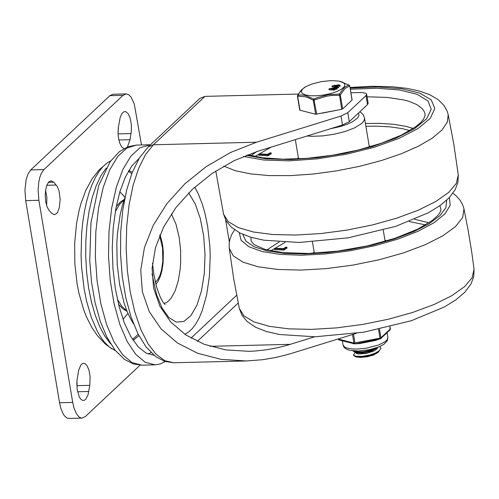 <?xml version="1.0" encoding="UTF-8"?>
<svg xmlns="http://www.w3.org/2000/svg" width="499" height="499" viewBox="0 0 499 499"><rect width="100%" height="100%" fill="white"/><g stroke="black" fill="none" stroke-linecap="round" stroke-linejoin="round"><path stroke-width="0.75" d="M127.42 146.962L130.027 139.708L131.306 131.48L131.362 124.837L130.301 118.6L128.318 113.909L125.773 111.626L123.895 111.714L122.043 113.342L120.222 117.321L118.494 126.646L118.051 132.753L118.319 136.926L119.517 142.583L121.488 146.712L123.908 148.64M118.051 132.672L118.319 127.875M51.628 213.266L54.329 214.707L56.63 213.51L57.653 212.094L59.256 207.902L60.154 199.45L59.032 190.905L57.316 186.557L53.742 182.197L51.048 180.763L48.74 181.96L46.831 185.266L45.596 190.194L45.222 196.02L45.752 201.883L47.118 206.935L49.12 210.428L51.628 213.266M46.619 205.526L46.906 197.66L45.584 190.269M89.783 385.347L90.113 376.614L89.053 370.377L87.069 365.686L85.404 363.858L83.632 363.266L82.154 363.752L80.794 365.118L78.692 370.108L76.971 380.519L77.145 389.345L79.21 396.755L80.763 399.144L82.497 400.366L84.381 400.279L85.791 399.2L88.055 394.672L89.783 385.347L76.821 385.665M76.796 384.455L77.064 379.645M115.506 350.735L109.456 347.136L104.41 342.114L101.989 338.971L97.417 331.492L91.373 317.589L86.552 301.009L84.113 288.815L81.555 266.697L81.063 255.332L81.686 232.765L82.803 221.88L84.425 211.47L86.539 201.677L89.115 192.639L92.115 184.48L95.496 177.313L99.214 171.244L103.218 166.36L107.447 162.718L110.809 160.803M165.288 361.55L160.26 363.952L155.12 364.844L145.29 362.324L135.809 354.415L127.164 341.516L119.785 324.263L114.04 303.529L110.217 280.351L108.508 255.887L109.007 231.374L111.676 208.033L116.386 187.038L122.904 169.442L130.9 156.125L139.976 147.76L150.498 144.754M126.185 93.906L113.023 94.236L109.855 95.696L30.745 169.916L28.05 173.902L26.079 179.958L24.95 190.063L25.711 200.623L59.543 402.743L60.828 408.307L63.317 414.182L64.82 416.253L67.253 418.093L68.924 418.418L82.092 418.093L80.414 417.763L78.773 416.715L76.484 413.852L73.989 407.976L72.711 402.419L38.872 200.299L38.111 189.739L38.791 182.004L39.808 177.419L41.211 173.577L43.906 169.591L123.016 95.371L126.185 93.906L128.686 94.673L131.062 97.031L134.287 104.023L141.485 144.96M140.107 365.143L85.26 416.628L82.092 418.093M148.272 354.072L151.01 352.587M131.767 173.658L128.405 171.219M132.566 339.457L138.198 334.311M153.979 355.269L145.851 352.943L137.986 346.58L130.726 336.438L124.351 322.934L119.13 306.629L115.275 288.185L112.955 268.375L112.256 248.003L113.204 227.906L115.774 208.925L119.847 191.822L125.255 177.32L131.786 165.999L139.165 158.339M194.76 187.131L198.253 193.78L202.338 204.253L204.914 213.129L207.609 226.041L209.842 245.864L210.21 256.049L209.418 276.165L206.648 294.897L202.064 311.083L199.182 317.888L195.964 323.695L192.452 328.411L188.716 331.96L184.805 334.286M148.34 146.775L153.386 144.772L145.533 154.578L138.697 168.194L133.152 185.085L129.116 204.578L126.746 225.891L126.147 248.178L127.339 270.552L130.27 292.121L134.83 312.025L140.83 329.465L148.035 343.755L156.156 354.315L164.876 360.74L173.833 362.754L165.1 361.494L155.85 356.723L146.095 346.998L137.849 333.613L131.05 316.996L125.804 297.722L122.255 276.515L120.54 254.222L120.708 231.773L122.76 210.104L126.634 190.088L132.216 172.498L139.427 157.915L148.34 146.775L199.931 98.372L204.977 96.369L298.377 94.049M124.893 197.754L122.336 205.625L120.222 214.302L117.446 233.495L116.828 243.699L117.19 264.476L119.641 284.617L124.02 302.812L126.852 310.802L130.046 317.875L133.557 323.913M342.501 125.018L349.288 121.662L347.784 112.68L340.998 116.036L342.501 125.018L258.014 151.203L234.287 160.578L212.144 173.434L192.471 189.246L176.053 207.397L163.553 227.151L155.457 247.735L152.089 268.312L153.592 288.073L159.898 306.23L170.758 322.055L185.74 334.916L204.247 344.31L225.542 349.855L248.77 351.327L254.64 351.059L266.503 349.787L278.442 347.535L287.374 345.221L314.688 336.788M356.211 333.363L288.597 354.29L275.573 357.527L262.536 359.723L246.406 360.964L221.013 359.349L197.741 353.292L177.513 343.025L161.14 328.966L149.27 311.669L142.377 291.821L140.737 270.221L144.411 247.729L153.262 225.236L166.928 203.642L184.873 183.8L206.374 166.516L230.575 152.469L256.511 142.215L340.998 116.036M350.909 92.752L362.112 92.515L366.01 93.382L366.659 94.224L365.998 95.583L367.501 104.572L368.162 103.206L366.659 94.224M225.66 219.959L229.347 241.984M347.784 112.68L365.998 95.583M367.501 104.572L349.288 121.662M271.113 153.673L268.674 155.538L267.67 155.763L258.944 155.314L258.457 154.285L267.52 154.865L271.132 152.887L269.872 152.925L267.695 154.322L259.586 153.91L258.457 154.285M286.9 247.991L284.461 249.849L283.451 250.074L274.724 249.631L274.238 248.602L283.301 249.176L286.913 247.198L285.653 247.236L283.482 248.633L275.367 248.221L274.238 248.602M361.376 352.544L371.568 350.466L378.373 347.092M375.722 348.04L369.971 350.286L363.391 351.664L356.654 351.932L353.099 350.834M353.473 354.876L353.56 355.4L355.544 356.723L362.112 357.047L368.48 356.03L373.452 354.564L377.5 352.674L378.311 352.163L380.918 348.258M352.793 350.803L354.839 352.257L361.345 352.544M379.97 346.431L380.837 348.514L379.065 350.872L375.161 353.173L369.778 355.032L362.006 356.398L356.648 356.323L354.82 355.881L353.51 354.964L355.332 352.394M376.477 348.339L371.643 351.003L365.636 352.662L362.63 353.08L357.234 352.905L354.839 352.257M355.731 351.82L356.055 351.003M377.144 352.88L373.495 355.051L367.058 356.816L360.284 357.396L356.093 356.866M378.354 352.132L373.483 355.051M377.874 347.466L376.552 349.269L373.77 351.04L367.039 353.286L359.062 354.047L356.617 353.517L355.862 352.612M356.23 351.889L357.396 351.015M373.826 348.614L374.337 348.701M356.511 351.92L358.469 350.997M373.501 348.701L374.181 348.77M375.317 348.944L377.668 347.61M331.255 80.601L321.337 81.63L311.794 84.044L305.793 86.645L302.45 89.121L301.271 91.498L302.388 93.538L305.675 95.016L310.796 95.783L317.214 95.758L324.25 94.941L331.168 93.425L337.243 91.361L341.84 88.965L344.472 86.495L344.865 84.206L342.981 82.341L339.008 81.088L331.255 80.601M337.006 87.194L332.178 86.895L332.022 85.996L338.678 84.805L340.006 85.192L337.093 86.29L335.128 86.084L335.278 86.982M340.006 85.192L340.156 86.09L338.409 87.051M336.944 88.067L337.093 88.965L334.187 90.057L329.115 89.764L328.966 88.866L334.866 87.699L336.944 88.067L334.037 89.159L332.066 88.959L332.215 89.857M338.203 87.656L337.124 87.93L336.975 87.032L338.378 86.845L336.975 87.032M339.264 81.137L348.944 85.067L346.069 86.333L343.954 87.961L339.364 94.055L341.715 109.312L342.645 108.944L352.113 99.968L349.774 85.978L352.032 100.137M342.645 108.944L340.306 94.953L339.364 94.062L328.205 94.654L317.327 97.623L313.859 99.07L313.291 100.262L315.636 114.246L341.715 109.312M349.481 85.516L348.944 85.067L349.693 86.146L346.811 87.362L344.728 88.953L340.306 94.953L339.376 95.328L332.066 95.434L326.614 96.176L313.291 100.262L308.65 97.873L305.226 96.712L297.441 96.188L299.78 110.173L315.636 114.246M316.728 114.221L313.859 99.07L305.569 95.496L301.097 94.897L297.579 95.396L301.24 90.126L304.814 87.2L301.159 90.288L297.934 95.084L297.691 96.357L300.036 110.348M349.631 85.84L349.206 85.148L339.008 81.088M322.161 113.154L335.758 110.485M332.066 88.959L328.966 88.866M330.675 88.897L329.989 88.691L332.184 88.335L330.675 88.897M334.486 88.055L335.927 88.236L334.417 88.803L332.983 88.622L334.486 88.055L334.611 88.791M332.128 89.003L332.278 89.901M331.91 89.003L332.06 89.907M335.128 86.084L332.022 85.996M333.737 86.021L333.045 85.822L334.567 85.254L335.247 85.46L333.737 86.021M337.549 85.179L338.989 85.366L337.48 85.928L336.039 85.747L337.549 85.179L337.667 85.922M335.191 86.127L335.34 87.026M334.972 86.134L335.122 87.032M380.088 338.921L380.937 337.779L380.007 338.147L380.026 338.927M389.956 326.795L390.043 329.864L380.656 338.678L359.28 343M352.494 334.517L353.922 343.081L338.072 338.989L338.964 339.969L338.278 338.921M352.575 343.112L338.964 339.969M378.541 329.402L380.007 338.147L353.922 343.081L355.082 343.886L353.535 334.193M375.784 339.757L373.863 340.193M342.794 340.923L352.955 343.468M381.192 338.172L387.018 332.733M355.675 343.767L359.636 343.574L375.479 340.468L375.51 339.875M359.636 343.574L359.467 343.025M118.824 139.988L130.027 139.708M118.076 133.894L131.037 133.57M46.831 185.279L56.256 185.042M48.422 182.335L53.742 182.197M77.57 391.765L88.778 391.484M155.12 364.844L141.959 365.168L132.129 362.648L122.648 354.745L114.003 341.84L106.624 324.587L100.873 303.854L97.055 280.675L95.346 256.218L95.839 231.698L98.509 208.364L103.224 187.368L109.743 169.772L117.739 156.455L126.815 148.084L136.508 145.084L149.669 144.754M106.225 168.044L100.892 175.816L96.195 185.722L92.253 197.485L89.153 210.852L87.007 225.348L85.847 240.736L85.722 256.449L86.633 272.18L88.548 287.461L91.411 301.851L95.172 315.044L99.681 326.577L104.877 336.257L110.572 343.73M25.711 200.623L38.872 200.299M43.906 169.591L30.745 169.916M109.855 95.696L123.016 95.371M72.711 402.419L59.543 402.743M132.266 172.373L128.917 170.346M133.121 340.306L138.934 335.727M124.975 197.342L119.854 191.803M123.01 319.323L127.937 313.403M152.02 273.932L156.518 294.398L162.063 308.026L168.818 317.501L176.259 322.098L183.813 321.468L190.899 315.649L196.968 305.095L201.559 290.611L204.316 273.321L205.027 254.552L203.636 235.753L200.255 218.356L195.134 203.711L188.684 192.938M171.394 213.884L176.004 224.269L179.203 237.505L180.588 250.005L180.657 262.805L180.189 269.048L178.299 280.694L175.249 290.574L171.238 298.009L168.955 300.648L166.541 302.506L164.034 303.548M115.269 211.782L119.398 204.553L124.12 199.918M126.865 310.833L121.887 306.398L117.377 299.306M159.668 235.559L162.543 248.047L162.83 261.32L161.445 270.502L159.836 275.616L157.771 279.602L155.376 282.228M256.511 142.215L153.386 144.772L204.977 96.369M197.323 341.403L238.21 303.024M236.676 295.265L190.992 338.141M210.141 346.318L290.337 344.335M458.269 174.856L456.367 183.351L448.763 192.377L435.833 201.477L418.224 210.216L396.799 218.15L372.61 224.899L346.855 230.12L320.807 233.563L295.739 235.054L272.903 234.524L253.411 231.998L238.229 227.594L228.112 221.537L223.546 214.121L226.228 220.976L231.274 227.132L239.782 232.927L250.585 237.187L263.865 240.2L299.338 242.458L348.115 237.842L395.707 226.353L428.56 212.674L440.28 205.407L449.112 197.835L455.207 189.651L457.963 182.21L458.269 174.856L453.878 144.623L448.189 114.602L447.372 122.087L441.964 130.058L432.184 138.211L418.424 146.226L401.215 153.786L381.236 160.597L359.28 166.392L336.207 170.939L312.923 174.057L290.349 175.623L269.373 175.586L250.816 173.939L235.409 170.745L223.77 166.13M350.123 88.086L377.706 86.982L401.564 88.71L419.884 93.132L431.255 99.906L434.81 108.526L430.281 118.319L418.012 128.542L398.938 138.416L374.518 147.18L346.63 154.166L317.395 158.844L289.058 160.846L263.784 160.023L243.512 156.437M350.317 89.227L376.826 88.248L399.693 89.995L417.183 94.323L427.961 100.917L431.205 109.256L426.67 118.718L414.694 128.58L396.194 138.086L372.578 146.513L345.651 153.218L317.464 157.696L290.162 159.593L265.83 158.782L246.319 155.308M367.089 96.794L387.38 97.417L404.196 100.018L408.843 101.297L416.515 104.434L421.855 108.264L423.595 110.404L424.705 112.68L425.179 115.069L423.508 119.286L420.376 122.854L415.224 127.064L401.146 135.21L381.411 143.232L358.008 150.08L332.627 155.239L307.01 158.345L282.964 159.187L262.212 157.734L247.909 154.69M251.097 155.594L256.598 151.646M365.418 123.471L380.151 123.378L393.985 124.332L405.83 126.328L413.172 128.474M254.989 156.499L271.15 147.13M365.892 126.272L377.013 126.166L390.605 126.914L402.381 128.661L409.785 130.595M297.017 158.963L298.365 157.734M369.173 145.889L370.851 146.612M359.835 111.764L362.099 113.491L363.509 115.294L364.507 118.013L364.326 119.866L363.21 121.837L361.17 123.858L354.596 127.85L345.308 131.43L334.293 134.212L322.722 135.896L311.838 136.308L307.016 136.015M358.5 113.017L359.037 115.288L357.764 117.795L352.65 121.7L347.398 124.17L341.017 126.359L330.176 128.842M271.163 153.942L271.007 153.043M268.674 155.538L268.524 154.64M267.67 155.763L267.52 154.865M258.944 155.314L258.794 154.416M474.05 269.173L472.141 277.669L464.538 286.694L451.614 295.801L434.005 304.533L412.579 312.474L388.39 319.223L362.636 324.444L336.588 327.887L311.526 329.377L288.684 328.847L269.192 326.315L254.016 321.911L243.892 315.848L239.333 308.432L242.009 315.287L247.049 321.443L255.55 327.238L266.347 331.498L279.608 334.511L315.075 336.781L363.865 332.172L411.463 320.682L444.328 307.004L456.055 299.731L464.887 292.158L470.987 283.968L473.744 276.527L474.05 269.173L471.698 251.87L468.162 230.338L463.97 208.919L462.673 217.489L455.456 226.633L442.7 235.902L425.048 244.816L403.404 252.931L378.866 259.823L352.687 265.144L326.203 268.624L300.766 270.09L277.669 269.46L258.089 266.772L243.025 262.156L233.245 255.85L229.247 248.184L233.644 278.423L239.333 308.432M449.431 197.504L450.185 205.314L444.989 213.859L434.13 222.654L418.218 231.193L398.165 239.009L375.098 245.645L350.323 250.735L325.236 253.991L301.265 255.22L279.758 254.365L261.938 251.465L248.808 246.687L241.111 240.3L239.283 232.665M446.667 200.23L445.919 207.696L439.9 215.711L428.934 223.858L413.584 231.711L394.659 238.865L373.133 244.947L350.136 249.631L326.87 252.687L304.54 253.947L284.311 253.342L267.239 250.91L254.216 246.78L245.92 241.16L242.782 234.349M439.918 205.663L440.954 209.393L440.779 210.709L439.544 213.235L437.573 215.73L432.246 220.477L417.831 229.091L394.865 238.347L367.22 245.951L337.53 251.14L308.544 253.442L283.02 252.65L264.963 249.394L254.309 244.735L251.159 241.142L250.928 237.287M266.871 249.918L279.253 241.965M414.663 219.304L428.959 222.791M270.764 250.816L285.147 242.289M409.199 221.537L425.572 224.918M312.792 253.286L314.152 252.051M384.954 240.206L386.644 240.93M286.944 248.252L286.794 247.354M284.461 249.849L284.311 248.951M283.451 250.074L283.301 249.176M274.724 249.631L274.575 248.733M337.823 88.011L337.673 87.113M337.449 88.024L337.299 87.125M335.234 88.036L335.334 88.654M334.037 89.159L334.187 90.057M333.288 89.178L333.438 90.076M338.297 85.167L338.397 85.778M337.093 86.29L337.193 86.857M336.351 86.308L336.501 87.206M357.116 349.057L352.331 348.951L347.198 348.096L344.584 346.98L343.044 344.971L343.817 346.917L344.903 348.127L347.117 349.468L350.161 350.398L358.276 351.003L369.572 349.656L378.435 347.067L383.831 344.341L387.324 340.748L387.885 337.467L387.299 339.57L384.935 341.803L378.516 345.009L366.547 348.134L357.116 349.057M390.062 326.77L390.318 328.966L380.937 337.779L379.502 329.197M353.03 343.742L354.153 343.767M375.479 340.468L378.916 339.201M112.057 348.994L105.314 343.998L97.654 335.946L92.084 327.88L86.608 317.189L83.583 309.499L78.848 292.826L77.12 283.95L74.869 263.959L74.663 243.593L76.522 223.77L79.048 210.69L80.944 203.617L85.797 190.412L91.953 179.022L99.008 170.009L107.447 162.718M141.959 365.168L133.526 363.977L124.594 359.473L115.007 350.111L106.942 337.249L100.28 321.306L95.109 302.781L91.554 282.353L89.745 260.821L90.961 222.835L98.752 185.478L110.248 161.576L119.429 151.646L128.149 146.687L136.508 145.084M165.082 304.639L162.948 302.057L160.185 296.961L156.661 287.199L153.929 274.943L152.482 263.185M116.192 206.711L120.334 202.026L124.288 199.419M127.058 311.326L122.829 308.794L118.556 304.371M160.036 234.686L162.175 242.676L162.886 247.292L163.329 252.438L163.148 262.773L161.919 270.882L160.154 276.87L158.033 281.349L155.888 284.318M173.833 362.754L246.406 360.964M215.793 170.995L223.546 214.121M448.189 114.602L447.223 111.314L443.954 105.408L438.091 99.607L429.832 94.766L419.291 90.999L406.641 88.323L392.432 86.751L372.079 86.271L350.024 87.475M295.339 139.633L298.558 158.894M364.507 118.013L369.366 147.043M271.281 153.786L271.132 152.887M463.97 208.919L462.854 205.232L460.465 200.76L456.972 196.594L452.949 193.25M229.247 248.184L229.16 243.568L229.977 239.077L231.661 234.661L234.574 229.79M312.461 241.946L314.345 253.218M383.263 230.101L385.147 241.366M287.062 248.097L286.913 247.198M380.88 348.053L380.943 348.433M378.311 352.163L376.252 353.56M297.579 95.396L297.441 96.188M338.378 86.845L338.528 87.743M305.793 86.645L304.814 87.2M349.724 342.663L355.082 343.886L361.288 342.663M390.043 329.864L390.399 328.797M342.345 340.817L343.044 344.971M387.074 332.646L387.885 337.467"/></g></svg>
